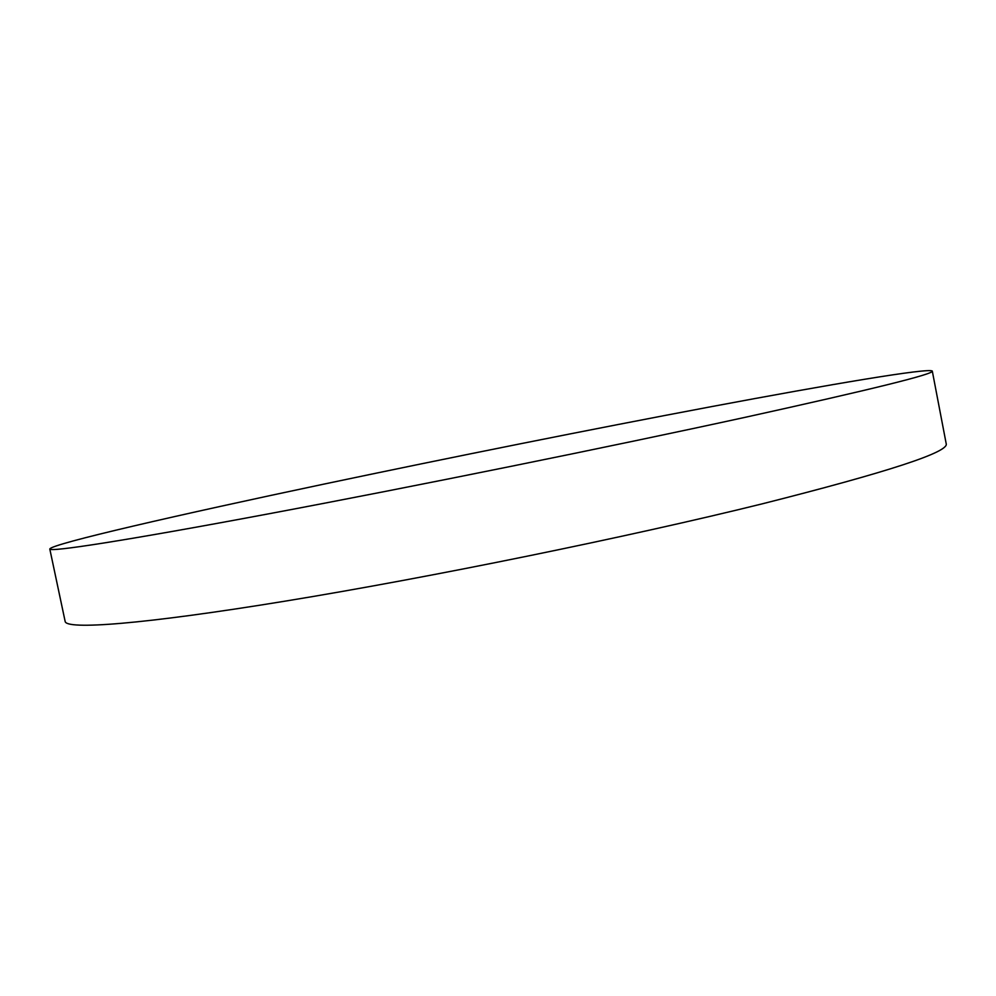 <?xml version="1.0" encoding="UTF-8"?>
<svg xmlns="http://www.w3.org/2000/svg" width="996" height="996" viewBox="0 0 996 996"><rect width="100%" height="100%" fill="white"/><g stroke="black" fill="none" stroke-linecap="round" stroke-linejoin="round"><path stroke-width="1.49" d="M932.293 371.072L946.2 443.73C949.225 452.035 887.922 472.067 762.301 503.827C628.451 536.944 430.596 577.356 286.263 600.962C141.457 624.679 65.985 629.945 65.138 621.38L49.8 549.008C50.97 543.978 180.463 514.384 323.575 484.18C449.57 457.612 590.977 429.313 711.53 406.617C830.303 384.294 928.845 367.636 932.293 371.072C934.298 373.961 871.986 389.361 745.357 417.274C610.523 446.718 412.182 486.907 268.248 513.899C123.84 540.99 49.526 552.294 49.8 549.008"/></g></svg>
